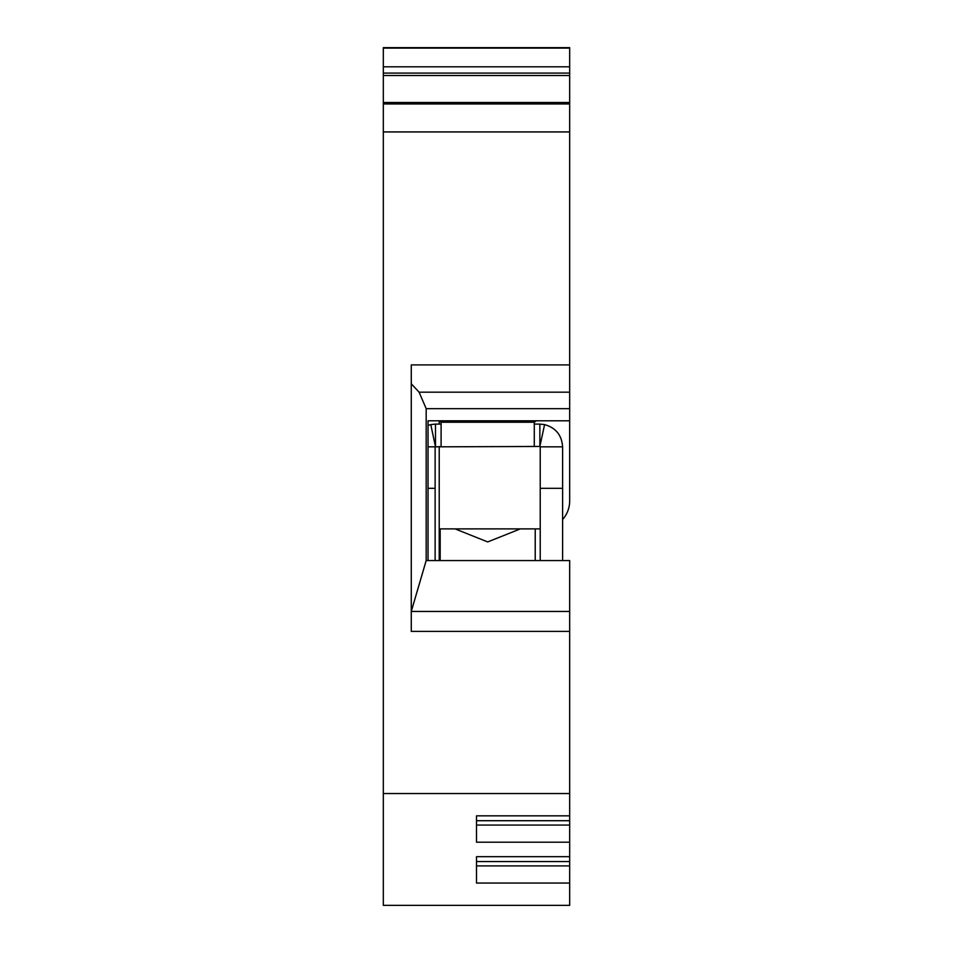 <?xml version="1.0" encoding="UTF-8"?>
<svg xmlns="http://www.w3.org/2000/svg" width="953" height="953" viewBox="0 0 953 953"><rect width="100%" height="100%" fill="white"/><g stroke="black" fill="none" stroke-linecap="round" stroke-linejoin="round"><path stroke-width="1.43" d="M569.68 861.572L476.5 861.572L476.5 856.687L569.68 856.687L569.68 865.908L476.5 865.908M569.68 820.712L476.5 820.712L476.5 815.839L569.68 815.839L569.68 825.06L476.5 825.06M562.604 519.528A27.959 27.959 0 0 0 569.68 500.933L569.68 47.65L383.32 47.65L383.32 905.35L569.68 905.35L569.68 883.05L476.5 883.05L476.5 856.687M569.68 825.06L569.68 842.19L476.5 842.19L476.5 815.839M569.68 865.908L569.68 883.05M411.267 383.773L419.094 392.171L426.182 408.67L426.182 560.567L569.68 560.567L569.68 815.839M439.226 420.952L439.226 424.097M439.226 446.457L439.226 560.567M569.68 842.19L569.68 856.687M569.68 48.103L383.32 48.103L569.68 48.103M569.68 73.083L383.32 73.083M569.68 75.525L383.32 75.525M569.68 102.483L383.32 102.483M569.68 103.972L383.32 103.972M569.68 364.916L411.267 364.916L411.267 631.386L569.68 631.386M569.68 793.527L383.32 793.527M426.182 560.567L411.267 611.457L569.68 611.457M419.094 392.171L569.68 392.171M426.182 408.67L569.68 408.67M569.68 420.797L428.04 420.797L428.04 560.567M535.229 560.567L535.229 528.891L540.232 528.891L520.326 528.891L487.71 541.935L455.093 528.891L520.326 528.891L439.226 528.891M440.179 560.567L440.179 528.891M540.232 560.567L540.232 488.317L562.604 488.317L562.604 446.838L540.232 446.838L540.232 488.317M562.604 560.567L562.604 488.317M428.04 446.838L435.128 446.838L435.128 560.567M435.128 488.317L428.04 488.317M435.128 446.838L539.863 446.457L539.863 424.097L534.276 424.097M441.096 424.097L435.497 424.097L435.497 446.457M438.988 420.797L441.096 422.239L534.276 422.239L536.372 420.797M441.096 446.457L441.096 422.239M534.276 422.239L534.276 446.457M435.426 446.469L430.78 424.597L435.497 424.097M428.04 425.36L430.78 424.597M539.863 446.457L544.58 424.597C555.802 427.778 561.805 435.199 562.604 446.838M539.863 424.097L544.58 424.597M569.68 66.817L383.32 66.817M569.68 131.931L383.32 131.931"/></g></svg>

